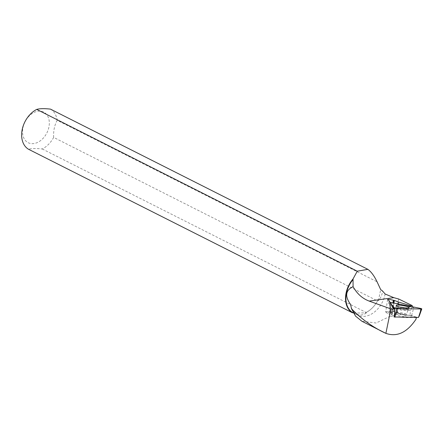 <?xml version="1.0" encoding="UTF-8"?>
<svg xmlns="http://www.w3.org/2000/svg" width="444" height="444" viewBox="0 0 444 444"><rect width="100%" height="100%" fill="white"/><g stroke="black" fill="none" stroke-linecap="round" stroke-linejoin="round"><path stroke-width="0.33" stroke-dasharray="2.22 1.67" d="M405.894 315.967A4.773 0.755 8.5 0 0 400.899 314.607A4.773 0.755 8.5 0 0 396.514 314.718A4.773 0.755 8.5 0 0 401.126 316.167A4.773 0.755 8.5 0 0 405.955 316.122A4.773 0.755 8.5 0 0 405.894 315.967M394.938 316.977L390.098 311.621L418.487 317.454M390.098 311.621L389.965 310.251L391.625 302.481M389.621 302.458L390.881 303.851L389.621 302.458L389.965 310.251L389.599 302.42L390.015 302.309L389.599 302.42M353.341 312.926L354.012 313.264C359.002 315.695 363.109 315.556 366.333 312.848L365.778 312.57A22.6 16.145 116.8 0 0 377.861 300.277L378.432 300.571C380.935 297.713 382.29 294.5 382.495 290.92M350.571 304.44A22.6 16.145 116.8 0 0 357.72 315.14A22.6 16.145 116.8 0 0 385.115 294M398.662 298.995A31.102 22.222 116.8 0 1 390.409 316.122L376.079 323.01L361.86 321.217M390.409 316.122C399.234 317.504 407.919 317.904 416.455 317.321L416.428 317.427M416.455 317.321L411.61 315.534L409.884 315.512L410.606 310.667L398.107 308.092L398.246 304.551A3.818 0.605 8.5 0 0 398.207 304.512L409.917 306.926L412.099 306.687M411.61 315.534L413.847 307.526L412.054 306.948M42.285 148.979L366.167 312.471A22.883 16.35 116.8 0 0 377.533 300.904L53.657 137.412A22.883 16.35 -63.2 0 1 42.285 148.979C36.158 148.296 31.58 148.39 28.544 149.267M50.472 109.119A22.883 16.35 -63.2 0 1 57.171 120.296L377.056 281.774M365.778 312.57L366.167 312.471M377.533 300.904L377.861 300.277M22.955 127.661A17.155 12.26 -63.2 0 1 36.591 111.494A17.155 12.26 -63.2 0 1 49.173 120.718A17.155 12.26 -63.2 0 1 35.265 143.279A17.155 12.26 -63.2 0 1 22.955 127.661M53.657 137.412C53.308 130.941 54.479 125.236 57.171 120.296M393.695 309.113L388.611 303.491A3.341 0.527 -171.5 0 0 390.037 303.774L392.13 306.088M390.037 303.774L390.159 307.037L394.86 312.232M390.159 307.037L389.438 311.882L394.039 316.972M413.847 307.526L411.594 307.498L398.468 304.795M411.594 307.498L410.606 310.667M416.522 317.06L395.121 316.983M409.884 315.512L397.386 312.937L397.053 312.57A3.818 0.605 8.5 0 0 392.701 311.438L393.961 302.963M389.438 311.882A3.341 0.527 8.5 0 0 392.502 311.805A3.341 0.527 8.5 0 0 391.691 311.327A3.818 0.605 8.5 0 1 392.324 311.394L392.701 311.438M410.017 306.26L409.917 306.926M388.611 303.491L389.049 300.571M398.307 303.857L398.207 304.512M391.691 311.327L392.968 302.758M386.924 311.716A3.341 0.527 -171.5 0 1 390.47 312.16A3.341 0.527 -171.5 0 1 392.335 312.926A3.341 0.527 -171.5 0 1 392.191 313.048A3.341 0.527 -171.5 0 1 391.131 313.153A3.341 0.527 -171.5 0 1 385.819 312.099A3.341 0.527 -171.5 0 1 385.719 311.943A3.341 0.527 -171.5 0 1 386.924 311.716M397.386 312.937L398.107 308.092M378.432 300.571L380.686 289.593M353.724 313.12L366.333 312.848M420.829 308.475L419.169 316.245M394.871 309.984L394.827 309.074M404.767 307.831A6.338 1.005 -171.5 0 1 408.547 309.34A6.338 1.005 -171.5 0 1 402.691 309.468A6.338 1.005 -171.5 0 1 396.098 307.67A6.338 1.005 -171.5 0 1 396.009 307.476A6.338 1.005 -171.5 0 1 400.066 307.131M396.248 308.563A6.05 0.955 8.5 0 0 402.281 310.245A6.05 0.955 8.5 0 0 408.091 310.239A6.05 0.955 8.5 0 0 402.292 308.308A6.05 0.955 8.5 0 0 396.181 308.463A6.05 0.955 8.5 0 0 396.248 308.563M396.847 313.059A4.773 0.755 -171.5 0 1 396.786 312.903A4.773 0.755 -171.5 0 1 401.165 312.792A4.773 0.755 -171.5 0 1 406.166 314.152A4.773 0.755 -171.5 0 1 406.227 314.308A4.773 0.755 -171.5 0 1 401.842 314.413A4.773 0.755 -171.5 0 1 396.847 313.059M397.053 312.57L398.246 304.551M392.324 311.394L393.589 302.886M405.955 316.122L406.227 314.308L408.547 309.34L408.952 307.503M396.514 314.718L396.786 312.903L396.009 307.476L396.159 305.6M354.012 313.264L357.72 315.14M387.562 299.556L385.719 311.943M392.502 311.805L392.335 312.926M385.819 312.099L388.733 314.396L392.191 313.048"/><path stroke-width="0.67" d="M421.256 308.952L421.8 308.858L420.829 308.475L390.015 302.309L420.829 308.475L421.256 308.952L397.225 308.674L394.788 308.175L390.881 303.851L394.788 308.175L397.225 308.674L421.256 308.952L418.487 317.454L394.938 316.977M395.121 317.183L394.871 309.984M408.869 307.281A6.471 1.021 8.5 0 0 402.064 305.433A6.471 1.021 8.5 0 0 396.159 305.6A6.471 1.021 8.5 0 0 396.242 305.794A6.471 1.021 8.5 0 0 402.98 307.631A6.471 1.021 8.5 0 0 408.952 307.503A6.471 1.021 8.5 0 0 408.869 307.281M392.13 306.088L394.871 309.124L390.898 308.913L385.88 333.355C396.969 337.262 406.993 332.573 415.95 319.297L416.455 317.321M393.723 308.946L389.049 300.571L387.562 299.556L388.783 299.217L394.333 300.438L398.573 302.048L398.307 303.857M412.099 306.687L412.276 305.611L410.117 305.583L398.573 302.048M412.276 305.611L398.662 298.995L393.8 297.663L369.158 301.088L390.898 308.913M353.03 278.965A22.883 16.35 116.8 0 0 346.076 293.051A22.883 16.35 116.8 0 0 352.419 312.759L28.544 149.267A22.883 16.35 -63.2 0 1 22.2 129.559A22.883 16.35 -63.2 0 1 36.73 109.407L357.254 271.206L353.03 278.965L353.08 286.646C345.504 290.265 344.672 296.198 350.571 304.44L351.509 308.769L355.561 316.134L361.86 321.217M353.124 279.476A22.6 16.145 116.8 0 0 353.169 312.837L353.341 312.926M393.8 297.663L385.115 294L382.495 290.92L380.686 289.593L377.056 281.774C374.181 275.818 371.117 271.678 367.876 269.342L50.472 109.119C44.339 108.436 39.76 108.53 36.73 109.407M357.254 271.206L367.876 269.342M353.08 286.646C356.998 293.7 362.36 298.512 369.158 301.088M351.509 308.769C361.771 319.347 373.226 327.544 385.88 333.355L361.854 321.228M352.419 312.759L353.169 312.837M395.121 316.983L394.039 316.972L394.86 312.232L394.871 309.124M410.117 305.583L410.017 306.26M392.968 302.758L393.34 300.277M416.367 317.427L415.95 319.297M397.225 308.674L395.138 315.967M394.827 309.074L394.788 308.175M400.066 307.131A6.338 1.005 -171.5 0 1 404.767 307.831M393.961 302.963L394.333 300.438M393.589 302.886L393.967 300.372M419.169 316.245L421.8 308.858"/></g></svg>
